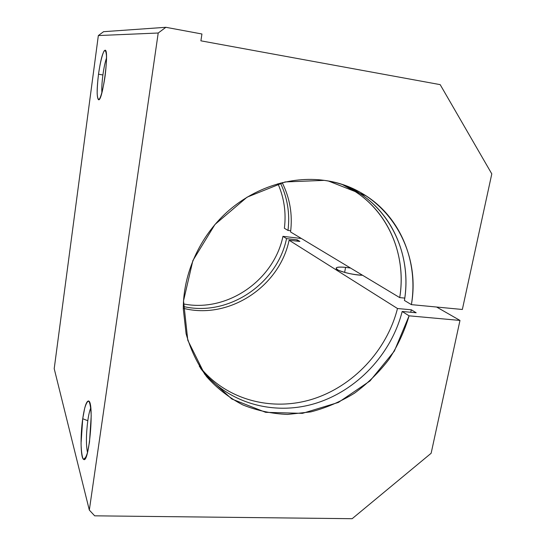 <?xml version="1.0" encoding="UTF-8"?>
<svg xmlns="http://www.w3.org/2000/svg" width="546" height="546" viewBox="0 0 546 546"><rect width="100%" height="100%" fill="white"/><g stroke="black" fill="none" stroke-linecap="round" stroke-linejoin="round"><path stroke-width="0.82" d="M402.177 311.473C391.284 354.279 356.791 390.854 314.967 403.535C273.205 416.113 226.679 403.044 200.519 368.236C226.679 403.044 273.205 416.113 314.967 403.535C356.791 390.854 391.284 354.279 402.177 311.473L409.084 315.827L402.177 311.473L416.175 312.762L411.35 309.807L410.722 312.257L411.35 309.807L416.175 312.762L402.177 311.473M324.263 180.371C291.114 175.812 254.272 187.503 226.836 212.257C199.502 237.114 183.169 273.73 183.292 308.886L186.097 333.729C190.527 349.57 197.372 363.889 206.634 376.692C217.076 388.356 229.129 397.768 242.793 404.907C257.098 410.626 272.031 413.8 287.592 414.428L310.838 411.889C326.174 407.889 340.711 401.665 354.45 393.209C367.499 383.62 378.979 372.372 388.895 359.459C397.741 345.809 404.47 331.258 409.084 315.827L459.978 320.434L436.609 307.029L459.978 320.434L431.142 453.262L352.156 518.7L94.67 515.827L352.156 518.7L431.142 453.262L459.978 320.434L409.084 315.827L394.328 351.139L369.99 380.958L338.377 402.436L302.45 413.356L265.656 412.332L231.797 398.99L204.695 374.208L187.79 340.281L183.524 300.846L192.875 260.565L214.96 224.481L247.072 197.167L285.101 181.941L324.263 180.371C383.838 187.879 421.805 247.099 411.391 304.634L404.429 300.45C412.476 253.051 388.615 203.678 344.499 185.258L359.596 193.298C394.314 215.568 411.295 258.893 404.429 300.45L411.391 304.634L462.353 309.48L411.391 304.634C418.427 262.449 401.317 218.475 366.127 195.871C353.603 187.756 339.646 182.582 324.263 180.371M297.242 239.844L296.949 241.12L297.242 239.844L299.877 241.455L297.242 239.844L286.541 238.609L282.951 236.35C273.846 280.432 227.102 312.776 183.374 303.904C227.102 312.776 273.846 280.432 282.951 236.35L286.541 238.609L297.242 239.844M183.306 306.483C228.105 317.069 277.15 284.118 286.541 238.609C277.15 284.118 228.105 317.069 183.306 306.483M289.093 240.22C279.504 286.739 228.822 320.099 183.292 308.285C228.822 320.099 279.504 286.739 289.093 240.22L397.488 308.517L289.093 240.22L299.877 241.455L289.093 240.22M199.283 366.284C225.682 399.768 271.437 411.896 312.319 399.215C353.242 386.425 386.841 350.491 397.488 308.517L411.35 309.807L397.488 308.517C386.841 350.491 353.242 386.425 312.319 399.215C271.437 411.896 225.682 399.768 199.283 366.284M404.777 298.096L399.706 297.604L290.561 231.975L399.706 297.604C406.449 256.477 389.564 213.595 355.159 191.55L342.308 184.514C384.732 203.405 407.446 251.481 399.706 297.604L404.777 298.096M290.711 230.753L287.988 230.432L284.384 228.262C286.295 212.742 284.152 197.891 277.941 183.722C284.152 197.891 286.295 212.742 284.384 228.262L287.988 230.432C290.049 213.807 287.53 198.014 280.432 183.046C287.53 198.014 290.049 213.807 287.988 230.432L290.711 230.753M301.378 238.486L282.951 236.35L301.378 238.486M345.591 267.356L350.559 268.059L345.591 267.356C338.602 266.707 335.49 267.171 336.261 268.762C337.694 271.198 354.047 275.273 362.544 275.259C353.535 274.747 345.502 273.068 338.452 270.222C334.029 267.595 336.404 266.639 345.591 267.356L344.628 272.399L345.591 267.356M331.913 182.391L332.029 181.743L331.913 182.391M491.796 173.881L462.353 309.48L491.796 173.881L440.178 84.637L491.796 173.881M282.173 182.61C289.919 198.116 292.717 214.571 290.561 231.975C292.717 214.571 289.919 198.116 282.173 182.61M89.326 510.087L158.21 33.013L98.341 35.558L54.204 368.687L89.326 510.087L94.67 515.827L89.326 510.087L54.204 368.687L98.341 35.558L103.576 31.688L98.341 35.558L158.21 33.013L89.326 510.087M82.726 418.727L84.644 408.428C86.138 403.262 87.572 400.887 88.95 401.303C90.158 403.61 90.909 408.504 91.209 415.97L89.503 442.014L87.456 452.702C85.879 457.76 84.418 459.793 83.074 458.804C81.941 455.958 81.265 450.839 81.054 443.441L82.726 418.727C80.255 435.626 80.596 457.766 83.545 459.322C89.189 464.905 94.54 400.928 88.486 400.989C86.384 401.112 84.466 407.029 82.726 418.727L87.797 420.72C88.629 414.912 89.619 410.667 90.759 407.978C89.619 410.667 88.629 414.912 87.797 420.72L82.726 418.727M98.512 74.201C100.082 63.179 102.32 53.945 104.231 50.778C105.378 49.945 106.129 51.645 106.47 55.89C106.497 61.473 106.047 68.154 105.112 75.949C103.433 87.558 101.092 96.792 99.229 99.365C98.13 99.781 97.447 97.816 97.168 93.468C97.188 87.995 97.638 81.572 98.512 74.201C96.731 88.943 96.717 97.434 98.471 99.665C102.505 102.764 109.705 48.928 105.037 50.212C102.798 51.72 100.621 59.719 98.512 74.201L102.907 74.973C103.911 67.724 105.112 62.073 106.511 58.019C105.112 62.073 103.911 67.724 102.907 74.973L98.512 74.201M200.894 40.827L440.178 84.637L200.894 40.827L201.938 33.995L165.875 27.3L158.21 33.013L165.875 27.3L103.576 31.688L165.875 27.3L201.938 33.995L200.894 40.827M87.496 452.545C85.981 445.079 86.084 434.473 87.797 420.72C86.084 434.473 85.981 445.079 87.496 452.545M101.89 92.779C101.597 88.377 101.938 82.439 102.907 74.973C101.938 82.439 101.597 88.377 101.89 92.779M328.494 181.047L355.159 191.55M359.596 193.298L366.127 195.871M89.489 402.149L88.486 400.989M86.015 457.077L83.545 459.322M105.938 51.461L105.037 50.212M99.679 98.758L98.471 99.665"/></g></svg>
